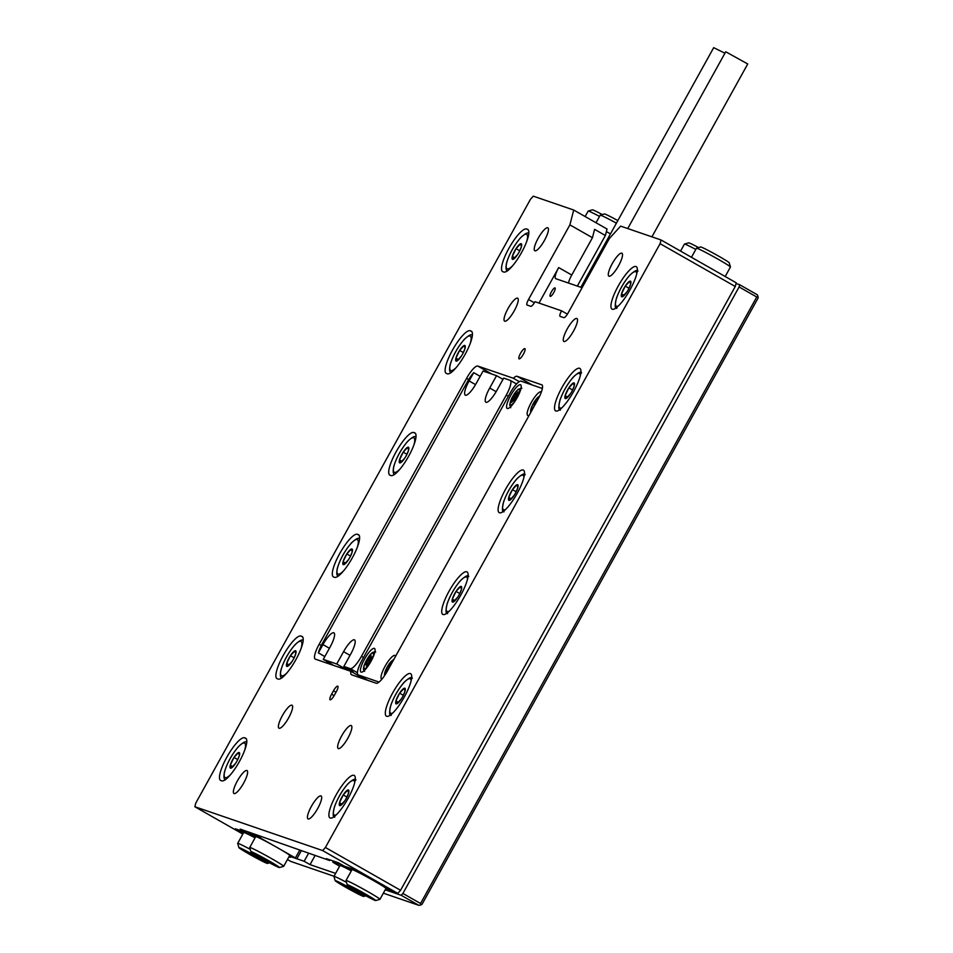 <?xml version="1.0" encoding="UTF-8"?>
<svg xmlns="http://www.w3.org/2000/svg" width="953" height="953" viewBox="0 0 953 953"><rect width="100%" height="100%" fill="white"/><g stroke="black" fill="none" stroke-linecap="round" stroke-linejoin="round"><path stroke-width="1.43" d="M523.364 354.23A5.873 1.453 -60.3 0 0 524.865 348.655A5.873 1.453 -60.3 0 0 520.564 353.277A5.873 1.453 -60.3 0 0 519.063 358.852A5.873 1.453 -60.3 0 0 523.364 354.23M282.362 715.643A13.199 3.276 119.7 0 1 292.047 705.256A13.199 3.276 119.7 0 1 288.664 717.812A13.199 3.276 119.7 0 1 278.979 728.199A13.199 3.276 119.7 0 1 282.362 715.643M507.997 308.593A13.199 3.276 119.7 0 1 517.682 298.206A13.199 3.276 119.7 0 1 514.286 310.761A13.199 3.276 119.7 0 1 504.613 321.149A13.199 3.276 119.7 0 1 507.997 308.593M567.238 328.916A13.199 3.276 119.7 0 1 576.922 318.528A13.199 3.276 119.7 0 1 573.539 331.072A13.199 3.276 119.7 0 1 563.854 341.46A13.199 3.276 119.7 0 1 567.238 328.916M341.615 735.966A13.199 3.276 119.7 0 1 351.288 725.578A13.199 3.276 119.7 0 1 347.905 738.122A13.199 3.276 119.7 0 1 338.22 748.51A13.199 3.276 119.7 0 1 341.615 735.966M612.255 263.612A13.199 3.276 119.7 0 1 621.928 253.224A13.199 3.276 119.7 0 1 618.545 265.768A13.199 3.276 119.7 0 1 608.872 276.156A13.199 3.276 119.7 0 1 612.255 263.612M538.195 238.214A13.199 3.276 119.7 0 1 547.88 227.827A13.199 3.276 119.7 0 1 544.485 240.37A13.199 3.276 119.7 0 1 534.812 250.77A13.199 3.276 119.7 0 1 538.195 238.214M311.405 806.345A13.199 3.276 119.7 0 1 321.09 795.958A13.199 3.276 119.7 0 1 317.706 808.501A13.199 3.276 119.7 0 1 308.022 818.901A13.199 3.276 119.7 0 1 311.405 806.345M237.357 780.948A13.199 3.276 119.7 0 1 247.03 770.56A13.199 3.276 119.7 0 1 243.646 783.104A13.199 3.276 119.7 0 1 233.962 793.504A13.199 3.276 119.7 0 1 237.357 780.948M508.89 248.352A24.456 6.063 -60.3 0 0 502.612 271.605A24.456 6.063 -60.3 0 0 502.874 271.724L503.803 272.034A24.456 6.063 -60.3 0 0 521.196 253.164A24.456 6.063 -60.3 0 0 527.759 229.411A24.456 6.063 -60.3 0 0 527.497 229.292L526.568 228.982A24.456 6.063 -60.3 0 0 508.89 248.352M452.484 350.108A24.456 6.063 -60.3 0 0 446.207 373.362A24.456 6.063 -60.3 0 0 446.469 373.481L447.398 373.802A24.456 6.063 -60.3 0 0 464.79 354.933A24.456 6.063 -60.3 0 0 471.342 331.179A24.456 6.063 -60.3 0 0 471.092 331.06L470.163 330.739A24.456 6.063 -60.3 0 0 452.484 350.108M396.079 451.877A24.456 6.063 -60.3 0 0 389.801 475.13A24.456 6.063 -60.3 0 0 390.063 475.249L390.992 475.559A24.456 6.063 -60.3 0 0 408.384 456.69A24.456 6.063 -60.3 0 0 414.936 432.936A24.456 6.063 -60.3 0 0 414.674 432.829L413.757 432.507A24.456 6.063 -60.3 0 0 396.079 451.877M339.673 553.633A24.456 6.063 -60.3 0 0 333.395 576.887A24.456 6.063 -60.3 0 0 333.657 577.006L334.574 577.327A24.456 6.063 -60.3 0 0 351.979 558.458A24.456 6.063 -60.3 0 0 358.531 534.704A24.456 6.063 -60.3 0 0 358.268 534.585L357.339 534.264A24.456 6.063 -60.3 0 0 339.673 553.633M283.255 655.402A24.456 6.063 -60.3 0 0 276.989 678.655A24.456 6.063 -60.3 0 0 277.252 678.774L278.169 679.084A24.456 6.063 -60.3 0 0 295.573 660.215A24.456 6.063 -60.3 0 0 302.125 636.461A24.456 6.063 -60.3 0 0 301.863 636.354L300.934 636.032A24.456 6.063 -60.3 0 0 283.255 655.402M629.969 289.879A24.456 6.063 -60.3 0 0 636.247 266.626A24.456 6.063 -60.3 0 0 618.306 285.876A24.456 6.063 -60.3 0 0 612.04 309.129A24.456 6.063 -60.3 0 0 629.969 289.879M573.563 391.635A24.456 6.063 -60.3 0 0 579.841 368.382A24.456 6.063 -60.3 0 0 561.901 387.633A24.456 6.063 -60.3 0 0 555.623 410.886A24.456 6.063 -60.3 0 0 573.563 391.635M517.157 493.404A24.456 6.063 -60.3 0 0 523.435 470.151A24.456 6.063 -60.3 0 0 505.495 489.401A24.456 6.063 -60.3 0 0 499.217 512.654A24.456 6.063 -60.3 0 0 517.157 493.404M460.752 595.16A24.456 6.063 -60.3 0 0 467.03 571.907A24.456 6.063 -60.3 0 0 449.089 591.158A24.456 6.063 -60.3 0 0 442.811 614.411A24.456 6.063 -60.3 0 0 460.752 595.16M404.346 696.929A24.456 6.063 -60.3 0 0 410.612 673.676A24.456 6.063 -60.3 0 0 392.684 692.926A24.456 6.063 -60.3 0 0 386.406 716.179A24.456 6.063 -60.3 0 0 404.346 696.929M226.85 757.159A24.456 6.063 -60.3 0 0 220.572 780.412A24.456 6.063 -60.3 0 0 220.834 780.531L221.763 780.852A24.456 6.063 -60.3 0 0 239.155 761.983A24.456 6.063 -60.3 0 0 245.719 738.23A24.456 6.063 -60.3 0 0 245.457 738.11L244.528 737.789A24.456 6.063 -60.3 0 0 226.85 757.159M347.928 798.685A24.456 6.063 -60.3 0 0 354.206 775.432A24.456 6.063 -60.3 0 0 336.266 794.683A24.456 6.063 -60.3 0 0 330 817.936A24.456 6.063 -60.3 0 0 347.928 798.685M553.776 292.535A4.848 1.203 -60.3 0 0 555.015 287.925A4.848 1.203 -60.3 0 0 551.453 291.737A4.848 1.203 -60.3 0 0 550.215 296.359A4.848 1.203 -60.3 0 0 553.776 292.535M582.092 287.711L555.825 278.705A11.65 2.883 119.7 0 1 555.694 278.645A11.65 2.883 119.7 0 1 558.684 267.579L539.005 303.078M515.656 383.475L516.693 383.833M519.278 381.629L513.345 378.246A15.534 3.848 119.7 0 1 517.074 376.304L532.489 385.083M468.673 379.556L466.577 378.353A15.534 3.848 119.7 0 1 477.798 366.059L513.345 378.246M502.052 378.817L503.089 379.175M542.007 384.917L517.074 376.304M246.791 831.361L246.172 832.493L240.227 829.11L329.643 860.523L326.319 858.629L338.363 862.763L344.295 866.146L354.48 869.636L393.696 891.972L397.77 893.366L322.602 850.552L194.853 806.738L195.806 803.034L530.499 199.237L533.299 196.163L573.706 210.029L607.037 229.018L605.369 235.51L594.589 229.363L592.444 237.714L571.752 275.024A11.65 2.883 -60.3 0 0 568.453 283.041M592.444 237.714L569.894 224.86L573.706 210.029M534.359 302.816L528.522 299.492L569.894 224.86M661.048 239.977L736.216 282.791L735.263 286.508L660.095 243.682L661.048 239.977L620.641 226.123L609.42 238.417L568.048 313.049A5.825 1.441 -60.3 0 1 563.842 317.659L560.138 316.384A5.825 1.441 -60.3 0 1 560.078 316.36A5.825 1.441 -60.3 0 1 561.567 310.821L567.404 314.145M466.577 378.353L319.16 644.299A15.534 3.848 119.7 0 0 315.181 659.059A15.534 3.848 119.7 0 0 315.336 659.142L350.883 671.329A15.534 3.848 119.7 0 0 351.443 674.724A15.534 3.848 119.7 0 0 351.609 674.807L376.232 683.241A15.534 3.848 119.7 0 0 387.454 670.948L537.873 399.581A15.534 3.848 119.7 0 0 541.864 384.821A15.534 3.848 119.7 0 0 541.697 384.738M333.479 690.794L331.596 694.177A5.873 1.453 -60.3 0 0 330.095 699.764A5.873 1.453 -60.3 0 0 334.396 695.142L336.278 691.747A5.873 1.453 -60.3 0 0 337.779 686.172A5.873 1.453 -60.3 0 0 333.479 690.794L336.004 692.235M322.602 850.552L325.402 847.479L400.57 890.293L397.77 893.366M660.095 243.682L325.402 847.479M528.522 299.492A5.825 1.441 -60.3 0 0 527.033 305.02A5.825 1.441 -60.3 0 0 527.092 305.055L530.797 306.318A5.825 1.441 -60.3 0 0 535.002 301.708L561.567 310.821M246.172 832.493L235.427 828.812L243.277 833.279M194.853 806.738L242.836 834.078M735.263 286.508L400.57 890.293M329.643 860.523L330 859.892M605.369 235.51L577.339 286.079M365.13 679.441L350.883 671.329M335.623 873.389L310.035 864.621L315.074 855.532M756.742 297.002L758.004 296.443L758.147 297.932L421.953 904.433L420.69 904.981L420.547 903.504L756.742 297.002L739.099 286.948L402.905 893.449L420.547 903.504M288.95 856.795L290.51 857.331L289.104 856.533M301.279 850.803L296.859 858.772L289.295 856.175L304.15 861.274L308.569 853.304M385.226 889.816L401.225 895.296L402.905 893.449M739.099 286.948L739.671 284.721L757.313 294.775L758.004 296.443M736.038 283.482L739.671 284.721M287.437 859.523L290.748 861.417L334.026 876.26M383.368 893.175L418.867 905.35L401.225 895.296M310.035 864.621L304.15 861.274M418.867 905.35L420.69 904.981M353.325 889.828A16.308 0.739 -151 0 0 335.17 880.632A16.308 0.739 -151 0 0 345.546 887.172A16.308 0.739 -151 0 0 363.665 896.428A16.308 0.739 -151 0 0 353.325 889.828M335.17 880.632L333.967 876.415A19.417 0.882 29 0 1 333.967 876.379A19.417 0.882 29 0 1 346.523 882.371M333.967 876.379L339.983 865.527A19.417 0.882 29 0 1 351.335 870.875M695.797 249.436A19.417 0.882 -151 0 0 684.48 244.063L688.697 242.86A16.308 0.739 29 0 1 698.609 247.589M684.48 244.063A19.417 0.882 -151 0 0 684.445 244.087L680.561 251.092M350.859 889.244L342.067 884.372L351.026 888.946M344.605 866.253L351.466 870.649M339.602 866.206L332.811 862.203L342.115 864.907M333.443 861.071L332.811 862.203M344.402 866.622L341.889 865.312M616.4 223.169A19.417 0.882 -151 0 0 600.247 215.175L604.464 213.972A16.308 0.739 29 0 1 617.842 220.584M600.247 215.175A19.417 0.882 -151 0 0 600.211 215.199L596.03 222.74M269.091 860.94A16.308 0.739 -151 0 0 250.937 851.744A16.308 0.739 -151 0 0 261.313 858.284A16.308 0.739 -151 0 0 279.432 867.54A16.308 0.739 -151 0 0 269.091 860.94M250.937 851.744L249.722 847.527A19.417 0.882 29 0 1 249.722 847.491A19.417 0.882 29 0 1 271.331 858.486A19.417 0.882 29 0 1 283.684 866.313A19.417 0.882 29 0 1 283.649 866.337L279.432 867.54M283.684 866.313L289.7 855.449A19.417 0.882 -151 0 0 277.347 847.634A19.417 0.882 -151 0 0 255.738 836.627L249.722 847.491M296.859 858.772L257.644 836.424L248.578 833.315L255.368 837.306M295.454 857.843L299.671 850.243M610.456 233.902L606.382 231.591M260.645 836.865L260.169 837.735M249.198 832.183L248.578 833.315M271.939 863.525L257.822 855.484L271.998 863.418M249.281 854.15A16.308 0.739 -151 0 0 267.4 863.406A16.308 0.739 -151 0 0 257.048 856.818A16.308 0.739 -151 0 0 238.905 847.622A16.308 0.739 -151 0 0 249.281 854.15M599.532 216.426A19.417 0.882 -151 0 0 588.204 211.054L592.421 209.839A16.308 0.739 29 0 1 602.344 214.58M248.959 832.1L248.125 833.613L236.547 829.193L243.337 833.184M255.19 837.627L248.125 833.613M255.059 837.854A19.417 0.882 -151 0 0 243.706 832.505L237.69 843.357A19.417 0.882 29 0 1 250.246 849.349M238.905 847.622L237.69 843.405A19.417 0.882 29 0 1 237.69 843.357M246.422 851.565L260.538 859.618L246.422 851.565M588.204 211.054A19.417 0.882 -151 0 0 588.168 211.078L585.142 216.534M357.589 891.293A16.308 0.739 -151 0 0 375.696 900.549A16.308 0.739 -151 0 0 365.356 893.962A16.308 0.739 -151 0 0 347.214 884.765A16.308 0.739 -151 0 0 357.589 891.293M347.214 884.765L345.999 880.548A19.417 0.882 29 0 1 345.999 880.501A19.417 0.882 29 0 1 367.608 891.496A19.417 0.882 29 0 1 379.949 899.322A19.417 0.882 29 0 1 379.913 899.346L375.696 900.549M345.999 880.501L352.014 869.648A19.417 0.882 29 0 1 373.624 880.643A19.417 0.882 29 0 1 385.977 888.47L379.949 899.322M696.512 248.197L700.729 246.982A16.308 0.739 29 0 1 718.848 256.25A16.308 0.739 29 0 1 729.224 262.778L730.439 266.995A19.417 0.882 -151 0 0 730.439 266.995A19.417 0.882 -151 0 0 718.085 259.216A19.417 0.882 -151 0 0 696.512 248.197A19.417 0.882 -151 0 0 696.476 248.221L691.449 257.298M360.043 891.889L368.847 896.761L360.103 891.782M351.633 870.327L344.843 866.337L356.434 870.756L391.731 890.852L385.572 889.185M344.915 800.675A8.97 2.228 -60.3 0 0 347.821 795.195A8.97 2.228 -60.3 0 0 348.619 792.896A8.97 2.228 -60.3 0 0 347.762 790.025A8.97 2.228 -60.3 0 0 343.211 794.933A8.97 2.228 -60.3 0 0 339.506 802.712A8.97 2.228 -60.3 0 0 340.364 805.583A8.97 2.228 -60.3 0 0 343.735 802.378A8.97 2.228 -60.3 0 0 344.915 800.675L340.364 805.583L339.506 802.712L343.211 794.933L347.762 790.025L348.619 792.896L346.749 797.518M342.044 804.153L339.506 802.712M346.963 797.077L343.211 794.933M519.552 251.247L521.422 246.624L520.576 243.754L516.026 248.65A8.97 2.228 -60.3 0 0 512.321 256.428A8.97 2.228 -60.3 0 0 513.167 259.311A8.97 2.228 -60.3 0 0 516.538 256.095A8.97 2.228 -60.3 0 0 517.717 254.415A8.97 2.228 -60.3 0 0 520.624 248.912A8.97 2.228 -60.3 0 0 521.422 246.624A8.97 2.228 -60.3 0 0 520.576 243.754A8.97 2.228 -60.3 0 0 516.026 248.65L512.321 256.428L513.167 259.311L517.717 254.415M519.778 250.794L516.026 248.65M514.858 257.87L512.321 256.428M480.157 376.328L473.712 372.659L469.114 380.95A14.95 3.705 119.7 0 0 465.278 395.161A14.95 3.705 119.7 0 0 476.238 383.392L483.076 371.051L496.549 375.673L489.711 388.014A14.95 3.705 119.7 0 0 485.875 402.226A14.95 3.705 119.7 0 0 496.835 390.456L503.672 378.115L510.058 380.307A15.534 3.848 -60.3 0 1 510.224 380.39A15.534 3.848 -60.3 0 1 506.246 395.15L361.461 656.343L363.534 657.522M502.993 379.354L496.549 375.673M327.07 661.561A15.534 3.848 -60.3 0 0 327.749 662.978A15.534 3.848 -60.3 0 0 327.915 663.062L332.406 664.598L323.258 659.381L330.095 647.039A14.95 3.705 119.7 0 0 333.931 632.828A14.95 3.705 119.7 0 0 322.972 644.597L318.373 652.888L324.818 656.569M360.556 676.249L357.983 675.367M357.423 672.735L350.239 668.637L343.854 666.445L350.692 654.103A14.95 3.705 119.7 0 0 354.528 639.892A14.95 3.705 119.7 0 0 343.568 651.661L336.731 664.003L323.258 659.381M346.558 667.993L345.879 669.22L353.003 671.662L343.854 666.445M345.879 669.22L336.731 664.003M318.373 652.888A15.534 3.848 -60.3 0 1 322.591 643.001L467.363 381.819A15.534 3.848 -60.3 0 1 473.712 372.659M350.239 668.637A15.534 3.848 -60.3 0 0 361.461 656.343M401.32 698.918A8.97 2.228 -60.3 0 0 404.227 693.427A8.97 2.228 -60.3 0 0 405.025 691.139A8.97 2.228 -60.3 0 0 404.167 688.257A8.97 2.228 -60.3 0 0 399.617 693.165A8.97 2.228 -60.3 0 0 395.924 700.955A8.97 2.228 -60.3 0 0 396.77 703.826A8.97 2.228 -60.3 0 0 400.141 700.61A8.97 2.228 -60.3 0 0 401.32 698.918L396.77 703.826L395.924 700.955L399.617 693.165L404.167 688.257L405.025 691.139L403.155 695.761M398.449 702.397L395.924 700.955M403.369 695.309L399.617 693.165M457.738 597.15A8.97 2.228 -60.3 0 0 460.644 591.658A8.97 2.228 -60.3 0 0 461.431 589.371A8.97 2.228 -60.3 0 0 460.573 586.5A8.97 2.228 -60.3 0 0 456.022 591.408A8.97 2.228 -60.3 0 0 452.33 599.187A8.97 2.228 -60.3 0 0 453.175 602.058A8.97 2.228 -60.3 0 0 456.547 598.853A8.97 2.228 -60.3 0 0 457.738 597.15L453.175 602.058L452.33 599.187L456.022 591.408L460.573 586.5L461.431 589.371L459.56 593.993M454.855 600.628L452.33 599.187M459.775 593.54L456.022 591.408M514.144 495.393A8.97 2.228 -60.3 0 0 517.05 489.902A8.97 2.228 -60.3 0 0 517.836 487.614A8.97 2.228 -60.3 0 0 516.991 484.732A8.97 2.228 -60.3 0 0 512.428 489.639A8.97 2.228 -60.3 0 0 508.735 497.43A8.97 2.228 -60.3 0 0 509.593 500.301A8.97 2.228 -60.3 0 0 512.952 497.085A8.97 2.228 -60.3 0 0 514.144 495.393L509.593 500.301L508.735 497.43L512.428 489.639L516.991 484.732L517.836 487.614L515.966 492.236M511.261 498.872L508.735 497.43M516.192 491.784L512.428 489.639M570.549 393.625A8.97 2.228 -60.3 0 0 573.456 388.133A8.97 2.228 -60.3 0 0 574.242 385.846A8.97 2.228 -60.3 0 0 573.396 382.975A8.97 2.228 -60.3 0 0 568.846 387.883A8.97 2.228 -60.3 0 0 565.141 395.662A8.97 2.228 -60.3 0 0 565.999 398.533A8.97 2.228 -60.3 0 0 569.358 395.316A8.97 2.228 -60.3 0 0 570.549 393.625L565.999 398.533L565.141 395.662L568.846 387.883L573.396 382.975L574.242 385.846L572.372 390.468M567.678 397.103L565.141 395.662M572.598 390.015L568.846 387.883M626.955 291.868A8.97 2.228 -60.3 0 0 629.862 286.376A8.97 2.228 -60.3 0 0 630.66 284.077A8.97 2.228 -60.3 0 0 629.802 281.206A8.97 2.228 -60.3 0 0 625.251 286.114A8.97 2.228 -60.3 0 0 621.547 293.893A8.97 2.228 -60.3 0 0 622.404 296.776A8.97 2.228 -60.3 0 0 625.776 293.56A8.97 2.228 -60.3 0 0 626.955 291.868L622.404 296.776L621.547 293.893L625.251 286.114L629.802 281.206L630.66 284.077L628.789 288.711M624.084 295.335L621.547 293.893M629.004 288.259L625.251 286.114M463.146 353.015L465.016 348.393L464.159 345.51L459.608 350.418A8.97 2.228 -60.3 0 0 455.915 358.197A8.97 2.228 -60.3 0 0 456.761 361.08A8.97 2.228 -60.3 0 0 460.132 357.863A8.97 2.228 -60.3 0 0 461.312 356.172A8.97 2.228 -60.3 0 0 464.218 350.68A8.97 2.228 -60.3 0 0 465.016 348.393A8.97 2.228 -60.3 0 0 464.159 345.51A8.97 2.228 -60.3 0 0 459.608 350.418L455.915 358.197L456.761 361.08L461.312 356.172M463.372 352.55L459.608 350.418M458.441 359.638L455.915 358.197M406.728 454.772L408.599 450.15L407.753 447.279L403.202 452.175A8.97 2.228 -60.3 0 0 399.498 459.954A8.97 2.228 -60.3 0 0 400.355 462.836A8.97 2.228 -60.3 0 0 403.727 459.62A8.97 2.228 -60.3 0 0 404.906 457.94A8.97 2.228 -60.3 0 0 407.813 452.437A8.97 2.228 -60.3 0 0 408.599 450.15A8.97 2.228 -60.3 0 0 407.753 447.279A8.97 2.228 -60.3 0 0 403.202 452.175L399.498 459.954L400.355 462.836L404.906 457.94M406.955 454.319L403.202 452.175M402.035 461.395L399.498 459.954M350.323 556.54L352.193 551.918L351.347 549.035L346.797 553.943A8.97 2.228 -60.3 0 0 343.092 561.722A8.97 2.228 -60.3 0 0 343.938 564.605A8.97 2.228 -60.3 0 0 347.309 561.388A8.97 2.228 -60.3 0 0 348.488 559.697A8.97 2.228 -60.3 0 0 351.407 554.205A8.97 2.228 -60.3 0 0 352.193 551.918A8.97 2.228 -60.3 0 0 351.347 549.035A8.97 2.228 -60.3 0 0 346.797 553.943L343.092 561.722L343.938 564.605L348.488 559.697M350.549 556.075L346.797 553.943M345.629 563.163L343.092 561.722M293.917 658.297L295.787 653.687L294.942 650.804L290.391 655.7A8.97 2.228 -60.3 0 0 286.686 663.479A8.97 2.228 -60.3 0 0 287.532 666.361A8.97 2.228 -60.3 0 0 290.903 663.145A8.97 2.228 -60.3 0 0 292.083 661.465A8.97 2.228 -60.3 0 0 295.001 655.962A8.97 2.228 -60.3 0 0 295.787 653.687A8.97 2.228 -60.3 0 0 294.942 650.804A8.97 2.228 -60.3 0 0 290.391 655.7L286.686 663.479L287.532 666.361L292.083 661.465M294.143 657.844L290.391 655.7M289.224 664.92L286.686 663.479M237.511 760.065L239.382 755.443L238.536 752.56L233.985 757.468A8.97 2.228 -60.3 0 0 230.281 765.247A8.97 2.228 -60.3 0 0 231.126 768.13A8.97 2.228 -60.3 0 0 234.498 764.914A8.97 2.228 -60.3 0 0 235.677 763.222A8.97 2.228 -60.3 0 0 238.584 757.73A8.97 2.228 -60.3 0 0 239.382 755.443A8.97 2.228 -60.3 0 0 238.536 752.56A8.97 2.228 -60.3 0 0 233.985 757.468L230.281 765.247L231.126 768.13L235.677 763.222M237.738 759.601L233.985 757.468M232.818 766.688L230.281 765.247M395.578 656.295A13.592 3.371 -60.3 0 0 395.066 655.521A13.592 3.371 -60.3 0 0 385.095 666.218A13.592 3.371 -60.3 0 0 381.605 679.132A13.592 3.371 -60.3 0 0 381.867 679.227M370.979 661.37A13.592 3.371 -60.3 0 0 374.469 648.457A13.592 3.371 -60.3 0 0 364.499 659.154A13.592 3.371 -60.3 0 0 361.008 672.068A13.592 3.371 -60.3 0 0 370.979 661.37M517.122 397.723A13.592 3.371 -60.3 0 0 520.612 384.809A13.592 3.371 -60.3 0 0 510.641 395.507A13.592 3.371 -60.3 0 0 507.151 408.42A13.592 3.371 -60.3 0 0 517.122 397.723M541.375 391.993A13.592 3.371 -60.3 0 0 541.209 391.874A13.592 3.371 -60.3 0 0 531.238 402.571A13.592 3.371 -60.3 0 0 527.748 415.484A13.592 3.371 -60.3 0 0 529.129 415.365M367.703 680.323L358.114 674.867A15.534 3.848 -60.3 0 1 362.104 660.095L509.891 393.482A15.534 3.848 -60.3 0 1 521.112 381.176L542.364 388.467M379.08 682.074L358.28 674.938L367.798 680.359M534.371 405.895L532 408.932L532.286 409.659M534.049 405.716L534.812 405.096M537.301 400.617L536.289 402.452L535.562 401.153L533.93 403.715L534.371 404.846M535.133 404.537L533.93 403.715M534.585 404.096L535.908 402.011M515.49 399.176L513.631 398.116L511.535 400.963L511.475 402.464L513.941 399.331L513.905 401.332L518.182 393.398L518.241 391.886L516.145 394.721L516.895 395.138M513.631 398.116L514.072 397.175L515.621 398.056M516.621 395.495L515.74 394.911L515.823 393.017L514.144 395.292L514.072 397.175M512.19 401.511L511.535 400.963M515.764 396.793L514.144 395.292M514.799 395.662L515.764 394.351M388.764 668.577L386.287 670.686L385.858 672.651L387.704 670.507M388.312 668.327L389.289 667.624M390.432 665.575L390.968 663.014L389.348 664.908L388.824 667.362M386.835 671.508L386.287 670.686M390.325 665.778L389.348 664.908M390.003 665.277L390.647 664.527M369.145 661.334L368.001 660.679L366.155 662.395L365.368 664.753L367.405 662.943L366.405 666.218L367.882 664.837L369.43 660.965L371.277 659.25L372.075 656.891L370.229 658.618L371.289 659.226M368.001 660.679L368.573 659.75L369.919 660.512M371.17 659.345L370.038 658.702L371.039 655.426L369.561 656.808L368.573 659.75M366.5 663.693L366.155 662.395M366.81 662.776L368.561 662.823M370.348 657.475L369.561 656.808M580.865 287.294L713.702 47.65L724.935 53.225M627.741 228.553L725.733 51.772L747.736 63.97L651.912 236.844M477.798 366.059L491.843 374.064M558.684 267.579L571.752 275.024M246.303 738.801L244.528 737.789M302.709 637.045L300.934 636.032M359.114 535.276L357.339 534.264M415.52 433.52L413.757 432.507M471.938 331.751L470.163 330.739M528.343 229.995L526.568 228.982M319.16 644.299L321.28 645.503M334.122 695.619L331.596 694.177M354.73 782.473A19.799 4.908 -60.3 0 0 347.69 784.224A19.799 4.908 -60.3 0 0 335.111 805.225A19.799 4.908 -60.3 0 0 336.314 814.803M526.664 241.609A19.799 4.908 -60.3 0 0 520.505 237.94A19.799 4.908 -60.3 0 0 506.889 262.087A19.799 4.908 -60.3 0 0 512.845 265.53M528.748 233.723A21.347 5.289 119.7 0 1 528.772 233.735L528.748 233.723C528.129 231.972 525.437 233.271 520.683 237.631C514.072 245.338 509.367 253.796 506.543 262.992C505.566 268.115 505.924 270.735 507.604 270.831M508.318 396.329L506.246 395.15M327.915 663.062L329.655 664.038M496.144 391.683L489.711 388.014M475.547 384.619L469.114 380.95M329.416 648.266L322.972 644.597M350.013 655.33L343.568 651.661M411.136 680.704A19.799 4.908 -60.3 0 0 404.096 682.467A19.799 4.908 -60.3 0 0 391.528 703.457A19.799 4.908 -60.3 0 0 392.719 713.035M467.542 578.947A19.799 4.908 -60.3 0 0 460.513 580.699A19.799 4.908 -60.3 0 0 447.934 601.7A19.799 4.908 -60.3 0 0 449.125 611.278M523.959 477.179A19.799 4.908 -60.3 0 0 516.919 478.942A19.799 4.908 -60.3 0 0 504.34 499.932A19.799 4.908 -60.3 0 0 505.543 509.51M580.365 375.422A19.799 4.908 -60.3 0 0 573.325 377.174A19.799 4.908 -60.3 0 0 560.745 398.175A19.799 4.908 -60.3 0 0 561.948 407.753M636.771 273.654A19.799 4.908 -60.3 0 0 629.73 275.405A19.799 4.908 -60.3 0 0 617.151 296.407A19.799 4.908 -60.3 0 0 618.354 305.984M470.258 343.366A19.799 4.908 -60.3 0 0 464.099 339.697A19.799 4.908 -60.3 0 0 450.483 363.855A19.799 4.908 -60.3 0 0 456.427 367.298M472.343 335.48A21.347 5.289 119.7 0 1 472.366 335.504L472.343 335.48C471.723 333.729 469.031 335.039 464.266 339.387C457.666 347.106 452.949 355.564 450.138 364.761C449.161 369.883 449.518 372.492 451.198 372.587M413.852 445.134A19.799 4.908 -60.3 0 0 407.693 441.465A19.799 4.908 -60.3 0 0 394.077 465.612A19.799 4.908 -60.3 0 0 400.022 469.055M415.925 437.248A21.347 5.289 119.7 0 1 415.961 437.26L415.925 437.248C415.317 435.497 412.625 436.796 407.86 441.156C401.261 448.863 396.543 457.321 393.732 466.517C392.755 471.64 393.112 474.26 394.792 474.356M357.435 546.891A19.799 4.908 -60.3 0 0 351.288 543.222A19.799 4.908 -60.3 0 0 337.672 567.38A19.799 4.908 -60.3 0 0 343.616 570.823M359.519 539.005A21.347 5.289 119.7 0 1 359.543 539.029L359.519 539.005C358.9 537.254 356.219 538.564 351.454 542.912C344.843 550.631 340.138 559.089 337.326 568.286C336.349 573.408 336.695 576.017 338.386 576.112M301.029 648.659A19.799 4.908 -60.3 0 0 294.882 644.99A19.799 4.908 -60.3 0 0 281.266 669.137A19.799 4.908 -60.3 0 0 287.21 672.58M303.114 640.773A21.347 5.289 119.7 0 1 303.137 640.785L303.137 640.785C302.494 639.022 299.814 640.321 295.049 644.681C288.437 652.388 283.732 660.846 280.921 670.042C279.944 675.165 280.289 677.786 281.981 677.881M244.623 750.416A19.799 4.908 -60.3 0 0 238.464 746.747A19.799 4.908 -60.3 0 0 224.848 770.906A19.799 4.908 -60.3 0 0 230.805 774.348M246.708 742.53A21.347 5.289 119.7 0 1 246.732 742.554L246.708 742.53C246.088 740.779 243.396 742.089 238.643 746.437C232.032 754.157 227.326 762.614 224.503 771.811C223.526 776.933 223.884 779.542 225.563 779.637M531 411.982A8.934 2.216 119.7 0 1 534.442 401.642A8.934 2.216 119.7 0 1 539.517 396.4M510.046 403.703A8.934 2.216 119.7 0 1 515.037 392.839A8.934 2.216 119.7 0 1 519.683 390.647A8.934 2.216 119.7 0 1 514.68 401.523A8.934 2.216 119.7 0 1 510.046 403.703M514.906 399.974L513.977 399.438M516.669 395.435L515.895 394.995M384.702 675.451A8.934 2.216 119.7 0 1 384.655 673.318A8.934 2.216 119.7 0 1 388.669 664.717A8.934 2.216 119.7 0 1 393.494 660.048M364.463 664.777A8.934 2.216 119.7 0 1 370.991 654.056A8.934 2.216 119.7 0 1 372.968 656.867A8.934 2.216 119.7 0 1 366.452 667.588A8.934 2.216 119.7 0 1 364.463 664.777M368.239 663.764L367.381 663.276M363.665 896.428L365.785 895.82M267.4 863.406L269.508 862.81M730.439 267.043L725.185 276.513M355.934 779.995C355.326 778.244 352.634 779.542 347.857 783.914C342.079 790.549 337.612 798.221 334.443 806.929C332.704 814.172 332.823 817.567 334.801 817.102M329.559 664.015L327.749 662.978M516.55 383.988L510.224 380.39M412.351 678.238C411.732 676.475 409.04 677.786 404.263 682.145C398.497 688.781 394.018 696.452 390.849 705.16C389.11 712.415 389.241 715.81 391.206 715.346M468.757 576.47C468.137 574.719 465.445 576.017 460.68 580.389C454.903 587.024 450.424 594.696 447.255 603.404C445.527 610.647 445.647 614.042 447.612 613.577M525.163 474.713C524.555 472.95 521.863 474.26 517.086 478.62C511.308 485.256 506.829 492.927 503.66 501.635C501.933 508.89 502.052 512.285 504.03 511.821M581.568 372.945C580.961 371.194 578.268 372.492 573.492 376.864C567.714 383.499 563.247 391.171 560.066 399.879C558.339 407.122 558.458 410.517 560.435 410.052M637.974 271.176C637.366 269.425 634.674 270.735 629.897 275.095C624.12 281.731 619.653 289.402 616.484 298.11C614.745 305.365 614.864 308.76 616.841 308.296M539.898 395.59L534.43 401.511L531.571 406.955L530.38 413.102M521.851 388.264L518.075 389.324L511.69 398.294L509.676 404.715L510.76 407.729M514.954 399.915L513.941 399.331M394.006 659.131L389.682 663.133L387.311 666.79L384.154 676.237M375.708 651.912L373.099 652.209C370.229 653.865 367.262 658.178 364.225 665.158C363.129 668.506 363.26 670.578 364.618 671.377M368.334 663.479L367.405 662.943"/></g></svg>
